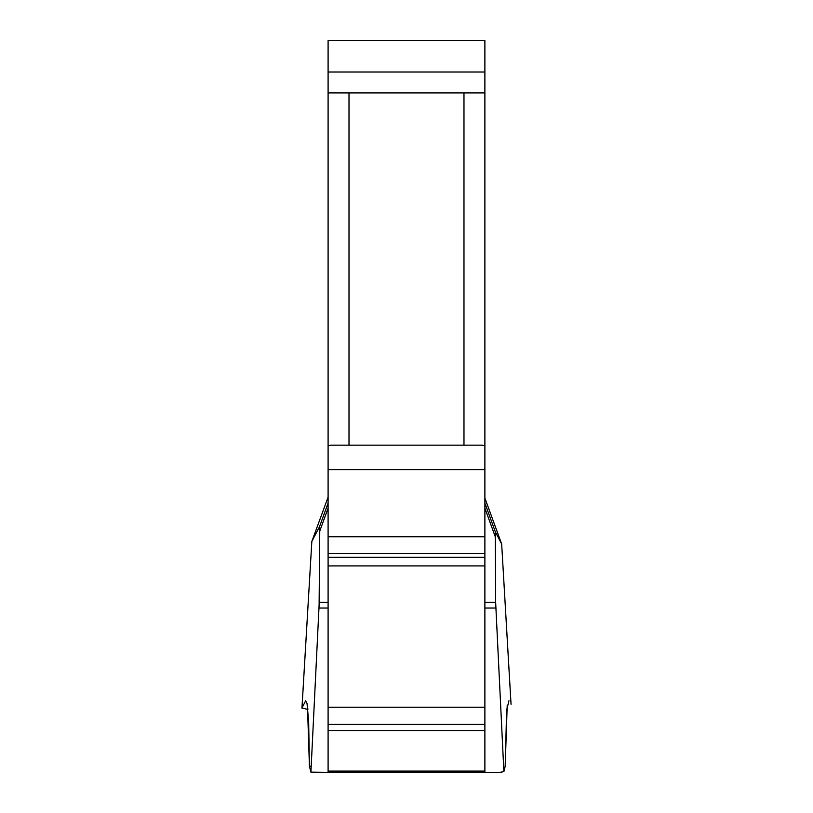 <?xml version="1.0" encoding="UTF-8"?>
<svg xmlns="http://www.w3.org/2000/svg" width="813" height="813" viewBox="0 0 813 813"><rect width="100%" height="100%" fill="white"/><g stroke="black" fill="none" stroke-linecap="round" stroke-linejoin="round"><path stroke-width="1.22" d="M328.096 497.15L311.836 541.428L319.55 526.611L319.753 531.133L319.113 605.106L310.912 772.137L309.428 766.293L308.666 722.005L307.05 703.54L305.647 700.776L301.969 708.021L307.893 709.454L307.477 705.938L309.428 766.293L311.206 766.293M508.958 700.725L506.651 710.095L505.178 766.293L503.877 771.628L495.645 602.342L495.31 531.804L501.682 544.06L484.934 498.196M484.883 40.65L484.883 772.35L328.096 772.35L328.096 40.65L484.883 40.65M328.096 92.916L484.883 92.916M484.883 445.829L482.089 445.178L330.891 445.178L328.096 445.829M503.877 771.628L499.883 772.35L484.883 772.35M328.096 772.35L310.912 772.137M505.178 766.293L507.2 705.481M301.948 708.103L311.836 541.438L301.969 708.021M511.031 704.231L501.672 544.049L511.052 704.312M349.001 92.916L349.001 445.178M463.979 445.178L463.979 92.916M495.818 608.033L484.883 608.033M328.096 608.033L319.001 608.033M495.107 536.316L484.883 508.125M484.883 602.342L495.645 602.342M328.096 508.125L319.753 531.133M319.174 602.342L328.096 602.342M319.55 526.611L328.096 503.064M484.883 503.064L495.31 531.804M484.883 771.09L328.096 771.09M484.883 730.531L328.096 730.531M484.883 724.413L328.096 724.413M484.883 707.198L328.096 707.198M484.883 565.919L328.096 565.919M484.883 557.291L328.096 557.291M484.883 553.49L328.096 553.49M484.883 536.753L328.096 536.753M484.883 469.67L328.096 469.67M484.883 72.011L328.096 72.011"/></g></svg>
